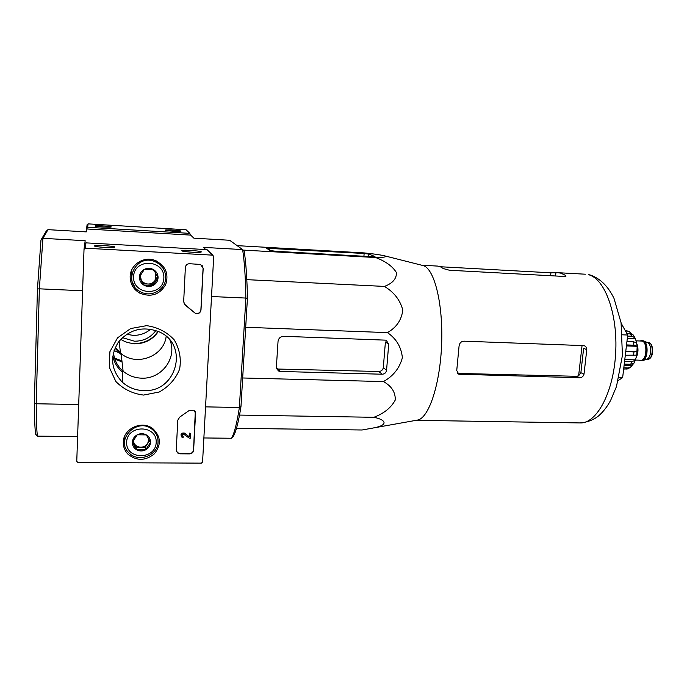 <?xml version="1.0" encoding="UTF-8"?>
<svg xmlns="http://www.w3.org/2000/svg" width="687" height="687" viewBox="0 0 687 687"><rect width="100%" height="100%" fill="white"/><g stroke="black" fill="none" stroke-linecap="round" stroke-linejoin="round"><path stroke-width="1.03" d="M236.474 428.319L362.032 429.993L372.448 428.138C389.495 425.219 385.802 419.654 373.874 417.301C384.067 413.411 391.195 407.657 395.257 400.032C395.54 392.268 391.599 386.111 383.44 381.568C393.213 376.167 399.525 368.223 402.376 357.729C401.345 347.124 396.365 338.751 387.442 332.62C396.476 327.467 401.594 319.953 402.797 310.069C400.152 300.047 394.029 292.164 384.428 286.419C392.595 283.353 396.605 278.75 396.442 272.602C392.535 266.298 385.605 261.283 375.643 257.539C382.951 257.479 386.36 257.015 385.871 256.157C381.689 255.032 374.458 253.958 364.179 252.919L237.152 245.645M423.45 265.637L423.647 265.706C434.528 269.51 443.115 303.946 441.655 343.62C440.29 383.294 429.281 416.992 418.151 419.963L416.236 420.307M421.646 265.208L437.756 266.092L439.972 266.539L443.398 268.591L449.461 270.249L563.812 276.432L566.011 276.071L565.77 275.487L560.875 273.177L557.981 272.696L550.914 272.808L440.504 266.754M582.069 345.458L578.617 375.789L580.884 372.697L583.624 348.335L586.775 349.657C586.732 347.631 585.831 346.282 584.07 345.63L464.051 341.181C461.123 341.405 459.457 343.079 459.053 346.188L456.743 370.508L458.796 374.217L579.656 377.773C581.906 377.601 583.357 376.407 584.01 374.166L586.775 349.657M578.617 375.789L576.608 376.304L458.366 373.427L459.972 374.449M618.309 380.426L622.645 377.575L627.712 335.024L622.465 334.818M627.712 335.024L621.151 323.208M622.645 377.575L619.056 377.481M375.643 257.539L243.078 250.085M384.428 286.419L246.822 279.652M387.442 332.62L245.697 327.278M280.33 371.444L382.212 374.226C384.668 374.046 386.12 372.715 386.566 370.241L388.705 344.213L386.214 340.177L283.697 336.304C280.451 336.51 278.561 338.219 278.037 341.422L276.372 367.124L278.527 370.98L280.33 371.444L278.398 369.056L276.638 368.618L278.527 370.98M383.44 381.568L242.674 377.979M373.874 417.301L239.523 415.077M372.122 256.723L374.965 256.543L368.816 254.078L364.136 253.486L266.479 248.247L270.249 250.54L276.088 251.305L372.122 256.723M112.737 356.261C114.179 362.513 117.365 367.751 122.286 371.985M115.287 347.416L121.084 353.607C136.816 366.798 164.038 356.244 166.168 336.39M114.952 348.154L121.195 354.544M37.424 436.125C36.703 430.869 36.299 420.083 36.205 403.758L34.35 402.797C34.47 418.546 34.891 429.032 35.621 434.236L37.424 436.125L77.614 436.563M40.971 240.038L42.938 238.329L39.365 288.823L37.45 288.987L40.971 240.038L46.149 231.27L47.978 229.656L86.253 231.888L86.614 228.96L190.677 235.109L193.871 238.174L229.638 240.261L242.64 249.587L203.464 247.38L205.731 249.561M34.35 402.797L37.45 288.987M78.704 404.54L36.205 403.758L39.365 288.823L82.603 290.756M120.749 339.258C132.685 347.33 150.676 343.397 157.89 331.306M240.965 406.644L247.423 298.364L245.877 298.064L239.377 407.485L240.965 406.644C239.119 418.349 237.144 427.022 235.057 432.673L233.374 436.485L231.613 438.254L233.365 434.278C235.495 428.49 237.496 419.559 239.377 407.485L205.559 406.867M231.613 438.254L203.876 437.954M84.819 243.464L85.162 240.708L42.938 238.329L47.978 229.656M211.527 296.526L245.877 298.064C245.534 277.84 244.46 261.678 242.64 249.587L244.237 251.408C246.006 263.198 247.071 278.845 247.423 298.364M386.566 370.241L383.303 367.708C382.771 370.053 381.268 371.315 378.812 371.495L278.398 369.056M383.303 367.708L385.407 341.963L388.705 344.213M114.076 350.456L120.543 353.599M134.463 343.844C144.708 343.818 152.66 339.704 158.328 331.495M86.674 228.024L87.086 224.735L88.073 223.868L185.902 229.759L186.709 230.36M165.258 230.171L165.309 230.068C166.383 229.372 183.773 230.746 180.647 231.287C178.818 231.759 165.352 230.789 165.258 230.171M95.038 225.963L95.098 225.894C96.24 225.181 114.171 226.521 110.908 227.079C108.924 227.586 94.583 226.581 95.038 225.963M86.631 228.96L87.687 227.285L189.672 233.357L190.539 235.1M113.355 358.588L122.037 361.877M126.588 334.294L133.08 335.359C139.77 335.488 145.627 333.435 150.651 329.202M122.363 337.635L134.48 341.199C143.531 341.207 150.659 337.652 155.863 330.533M113.037 357.506L121.925 360.907M85.308 248.196L212.584 255.143L213.7 256.38L202.571 462.042L201.368 463.141L77.94 462.523L76.764 461.389L84.02 249.338L85.308 248.196L85.918 242.863L206.77 249.613L207.766 250.351M143.549 395.068L159.238 392.002C168.787 386.669 175.571 379.069 179.599 369.211C181.411 358.769 179.599 348.962 174.163 339.79C166.804 331.933 157.624 327.218 146.623 325.655L130.676 328.549L117.537 337.867L109.894 351.718L109.293 367.296L115.802 381.44C123.359 389.177 132.608 393.72 143.549 395.068M130.161 276.5C130.169 283.783 133.347 289.313 139.71 293.109C150.96 297.591 159.624 294.757 165.713 284.607C169.131 273.314 165.309 265.156 154.266 260.15C143.179 256.294 130.272 265.01 130.161 276.5M123.299 442.162C123.179 446.705 124.673 450.655 127.773 454.013C136.473 461.123 145.335 461.071 154.36 453.849C161.428 444.901 160.964 436.546 152.952 428.765C142.329 419.929 123.248 428.473 123.299 442.162M177.761 420.229L179.702 417.112L189.226 410.457L194.043 410.216L195.563 413.325L193.622 450.225C193.279 452.458 191.931 453.678 189.586 453.884L179.951 453.815L177.521 452.939L176.267 450.088L177.761 420.229M185.37 267.432C185.73 265.07 187.122 263.834 189.543 263.722L200.535 264.452L203.189 268.342L200.999 310.026C200.295 313.066 198.414 314.174 195.366 313.349L185.31 305.174L183.661 301.842L185.37 267.432M181.806 250.772L181.9 250.575C183.687 249.484 205.353 251.33 200.673 252.172C197.899 252.876 182.055 251.7 181.806 250.772M94.548 245.955L94.677 245.817C96.592 244.692 119.091 246.453 114.136 247.337C111.079 248.093 93.973 246.882 94.548 245.955M84.046 249.132L84.69 243.945L85.918 242.863M113.484 352.44C114.128 359.516 117.065 365.527 122.286 370.465C127.722 375.325 134.137 377.893 141.548 378.168C161.419 379.293 177.409 358.021 170.024 340.305M143.557 390.585C176.894 392.861 189.646 344.067 158.654 331.641C142.707 325.896 129.25 329.442 118.276 342.281C109.662 356.673 111.002 369.967 122.303 382.161C128.306 387.502 135.382 390.31 143.557 390.585M130.152 277.771L134.695 286.814M123.437 440.582L124.742 444.532M182.459 436.133C181.797 434.794 182.244 434.175 183.807 434.287L189.251 438.143L190.411 438.151L190.651 433.428L189.492 433.411L189.32 436.786L184.468 433.351C181.316 433.05 180.389 434.27 181.694 437.001L183.103 437.49L183.154 436.382M181.608 436.7C180.303 433.969 181.222 432.75 184.382 433.05L184.468 433.351M184.382 433.05L189.32 436.786M189.226 436.485L189.492 433.411M189.397 433.111L190.651 433.428M195.297 411.771L193.528 449.916C193.176 452.14 191.836 453.36 189.492 453.566L179.865 453.497L177.435 452.621L176.336 450.981M202.176 265.526L203.077 268.213L200.887 309.854C200.183 312.894 198.311 313.993 195.263 313.169L194.275 312.594M184.082 303.774L194.172 312.422M143.746 285.045L139.418 276.947L144.433 269.287L153.768 269.759L158.062 277.857L153.064 285.483L143.746 285.045C140.835 283.096 139.392 280.39 139.418 276.947C139.684 273.52 141.359 270.961 144.433 269.287C147.628 267.827 150.736 267.99 153.768 269.759C156.67 271.734 158.104 274.431 158.062 277.857C157.787 281.266 156.121 283.808 153.064 285.483C149.895 286.943 146.795 286.797 143.746 285.045L143.334 283.808L152.566 284.246L157.486 276.749M163.85 278.141C163.18 296.758 132.694 295.444 133.57 276.663C134.248 257.814 164.94 259.471 163.85 278.141M165.73 277.995C165.601 289.51 151.672 297.565 141.17 292.138C121.788 283.911 135.253 253.297 154.678 261.532C161.977 264.753 165.661 270.24 165.73 277.995M131.741 280.03L131.775 269.828M156.267 260.905L163.231 268.505M152.557 269.639L154.867 271.812M155.812 273.581L155.047 280.468C153.338 282.881 150.977 284.066 147.954 284.032C144.948 283.783 142.69 282.374 141.187 279.798L143.334 283.808M139.547 276.732L141.187 279.798L140.311 275.461M152.566 284.246L153.064 285.483M136.576 449.77L132.333 442.248L137.228 434.802L146.34 434.905L150.539 442.428L145.67 449.848L136.576 449.77C133.725 448.027 132.316 445.519 132.333 442.248C132.591 438.984 134.223 436.503 137.228 434.802C140.337 433.299 143.377 433.334 146.34 434.905C149.173 436.674 150.573 439.173 150.539 442.428C150.273 445.674 148.65 448.147 145.67 449.848C142.57 451.35 139.538 451.325 136.576 449.77L136.232 447.143L145.249 447.22L149.594 440.599M156.189 442.488C155.554 460.17 125.79 460.032 126.623 442.196C127.267 424.291 157.229 424.738 156.189 442.488M158.036 441.99C158.053 455.352 138.628 462.935 129.242 453.128C114.205 439.929 137.829 416.296 152.583 429.727C156.335 432.999 158.156 437.087 158.036 441.99M124.605 441.397L124.167 437.525M148.873 439.251L147.662 443.544C145.996 445.897 143.695 447.117 140.741 447.185C137.804 447.065 135.597 445.811 134.128 443.416L136.232 447.143M132.9 441.234L134.128 443.416L133.261 440.607M145.249 447.22L145.67 449.848M646.69 359.164L647.394 358.906C651.405 357.146 651.843 344.891 647.961 342.839L647.274 342.521M639.408 360.186L641.126 360.847L643.144 360.495C647.996 358.365 648.528 343.431 643.839 340.958L642.113 340.477M641.126 360.847C647.686 361.602 648.451 340.177 641.847 340.451L640.086 340.992M636.325 357.395C638.206 352.637 638.326 347.905 636.669 343.191M625.307 355.231L636.746 355.145M624.586 361.302L631.937 361.542L635.26 360.392L636.815 355.145M624.251 364.093L630.683 364.29L633.792 363.371L634.23 362.616M623.805 367.854L627.866 367.974L630.391 367.339L633.921 363.234M623.667 369.048L627.746 368.902L630.4 367.347M629.077 331.469L625.737 330.516L629.077 331.478L631.714 334.002L631.061 333.976M632.16 334.294L631.714 334.002M634.814 337.618L633.139 334.895L630.348 333.908L631.662 336.252L634.814 337.618L635.312 338.536L627.334 338.236M626.939 341.499L633.388 341.74L636.669 342.847L635.312 338.536M626.535 344.926L633.903 345.2L637.184 346.3L626.415 345.905M636.729 355.231L637.184 346.3M637.184 351.607L633.972 351.899L633.543 355.514M625.505 331.048L627.471 331.125M625.196 330.499L625.737 330.516M627.583 336.089L631.662 336.252M627.016 333.77L630.348 333.908M625.737 351.607L633.972 351.899M637.244 351.546L625.797 351.143M635.552 359.868L624.801 359.516M632.066 365.518L624.114 365.269M555.551 275.985L555.903 272.739M550.605 275.719L550.914 272.808M565.684 276.268L565.77 275.487M584.01 374.166L580.884 372.697M579.656 377.773L576.608 376.304M588.416 274.688C604.783 278.407 618.017 314.011 615.646 353.419C613.457 392.844 596.488 423.802 580.068 422.934C590.605 422.136 597.51 417.052 599.536 415.034C603.753 411.135 607.471 406.232 610.674 400.306L616.479 386.549L622.431 355.377L621.082 322.761L614.006 298.398C608.029 286.075 599.966 278.226 589.832 274.869L588.416 274.688M363.921 256.26L364.136 253.486M269.665 250.18L269.793 248.101M368.627 256.526L368.816 254.078M382.212 374.226L378.812 371.495M185.902 229.759L189.672 233.357M88.073 223.868L87.687 227.285M206.77 249.613L212.584 255.143M648.382 342.504L651.13 344.256L652.427 347.459L652.212 354.501C651.233 357.592 649.765 359.181 647.781 359.267C653.251 359.885 653.878 342.281 648.382 342.504L647.12 342.452M639.923 360.203L640.25 360.357C647.867 363.543 648.33 337.326 640.602 341.01M635.475 360.057L640.868 360.237C647.042 360.95 647.764 340.786 641.555 341.044L636.162 340.838M636.548 356.871C638.292 352.671 638.446 348.412 637.004 344.093M631.937 361.542L630.683 364.29M627.866 367.974L626.149 369.125M633.388 341.74L633.903 345.2M423.647 265.706L385.871 256.157M418.151 419.963L372.457 428.13M458.779 374.209L457.688 373.513M416.176 420.315L580.068 422.934M557.981 272.696L585.367 274.207M121.084 353.607L123.119 371.203M119.134 341.147L120.594 354.097M235.057 432.673L233.365 434.278M186.125 229.802L189.904 233.4M207.045 249.664L212.867 255.195M122.286 370.465L122.303 382.161M95.098 246.272L94.677 245.817M182.287 251.013L181.9 250.575M139.306 291.108L139.71 293.109M154.678 261.532L153.948 260.055M152.583 429.727L152.308 428.302M647.781 359.267L646.536 359.224M647.961 342.839L643.839 340.958M647.394 358.906L643.144 360.495M642.388 340.477L641.847 340.451M635.269 360.392L633.8 363.371M636.54 342.615L637.107 346.128"/></g></svg>
